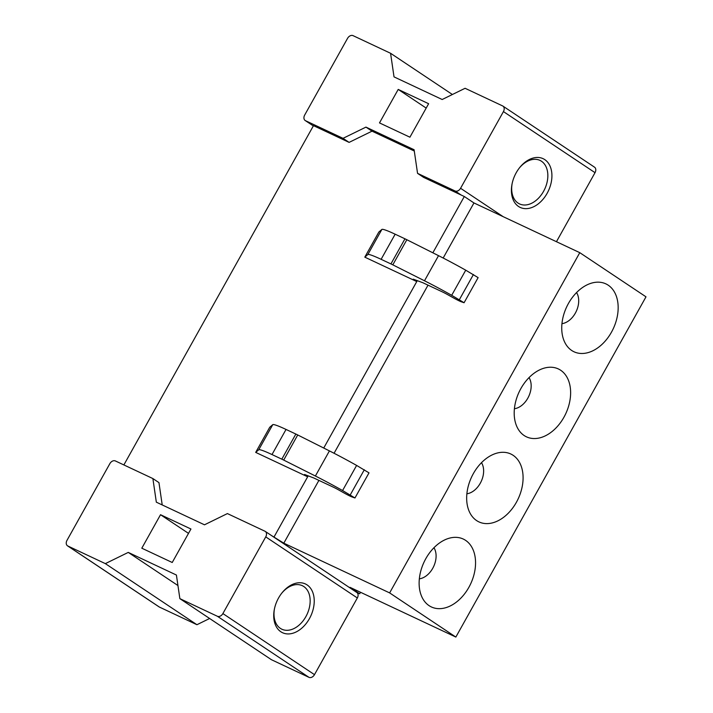 <?xml version="1.0" encoding="UTF-8"?>
<svg xmlns="http://www.w3.org/2000/svg" width="713" height="713" viewBox="0 0 713 713"><rect width="100%" height="100%" fill="white"/><g stroke="black" fill="none" stroke-linecap="round" stroke-linejoin="round"><path stroke-width="1.07" d="M414.289 151.022L372.017 131.165L349.103 142.386L313.488 125.648L123.866 464.938M389.637 592.904L455.848 637.065L645.996 296.831L579.785 252.669L389.637 592.904L283.81 543.181L318.907 480.384M616.282 296.055A37.504 25.713 -64.8 0 1 601.719 344.655A37.504 25.713 -64.8 0 1 565.097 342.971A37.504 25.713 -64.8 0 1 563.618 339.602A37.504 25.713 -64.8 0 1 593.439 282.651A37.504 25.713 -64.8 0 1 616.282 296.055M516.078 424.663A37.504 25.713 -64.8 0 1 545.9 367.712A37.504 25.713 -64.8 0 1 568.742 381.116A37.504 25.713 -64.8 0 1 554.179 429.716A37.504 25.713 -64.8 0 1 517.558 428.032A37.504 25.713 -64.8 0 1 516.078 424.663M468.548 509.724A37.504 25.713 -64.8 0 1 498.36 452.773A37.504 25.713 -64.8 0 1 521.203 466.177A37.504 25.713 -64.8 0 1 506.64 514.777A37.504 25.713 -64.8 0 1 470.019 513.084A37.504 25.713 -64.8 0 1 468.548 509.724M421.009 594.776A37.504 25.713 -64.8 0 1 450.821 537.825A37.504 25.713 -64.8 0 1 473.673 551.238A37.504 25.713 -64.8 0 1 459.11 599.829A37.504 25.713 -64.8 0 1 422.479 598.145A37.504 25.713 -64.8 0 1 421.009 594.776M417.551 173.348L455.063 190.977A4.813 3.485 123.7 0 0 460.571 188.277L503.431 111.593A4.813 3.485 123.7 0 0 502.932 106.103A4.813 3.485 123.7 0 0 502.603 105.916L465.09 88.287L442.176 99.508L394.022 76.879L390.572 53.279L353.06 35.65A4.813 3.485 123.7 0 0 347.552 38.35L304.692 115.034A4.813 3.485 123.7 0 0 305.191 120.524A4.813 3.485 123.7 0 0 305.521 120.711L343.033 138.331L365.947 127.11L414.101 149.739L417.551 173.348L423.62 177.394L464.306 196.512L473.958 202.947L579.785 252.669M162.216 504.938L158.954 482.612L152.885 478.566L156.334 502.175L204.488 524.804L227.402 513.583L264.915 531.212A4.813 3.485 -56.3 0 1 265.245 531.39A4.813 3.485 -56.3 0 1 265.744 536.88L222.884 613.572A4.813 3.485 -56.3 0 1 217.376 616.264L179.863 598.644L271.457 659.721L308.979 677.35A4.813 3.485 -56.3 0 0 314.486 674.65L357.338 597.966A4.813 3.485 -56.3 0 0 356.839 592.476L265.245 531.39M271.154 535.338L283.81 543.181M464.306 196.512L432.844 252.803M417.292 280.628L323.729 448.04M308.185 475.856L274.157 536.746M307.775 475.705L307.258 476.614L304.558 474.484L313.818 477.995L333.078 487.041A9.617 0.713 -150.8 0 1 339.174 490.223L344.085 492.986A9.617 0.713 -150.8 0 0 352.017 496.961L354.967 497.968L342.579 490.535L356.616 465.42A57.708 4.296 29.2 0 0 329.424 450.901L297.731 434.966A11.542 0.856 -150.8 0 0 295.85 434.048L286.038 429.44A44.634 3.324 29.2 0 0 272.758 424.672L269.728 427.274L255.691 452.39L307.258 476.614M364.806 257.152L416.374 281.385L413.255 279.166L422.925 282.758L442.185 291.804A9.617 0.713 -150.8 0 1 448.281 294.995L453.192 297.749A9.617 0.713 -150.8 0 0 461.133 301.733L464.083 302.74L451.694 295.307L465.732 270.191A57.708 4.296 29.2 0 0 438.531 255.664L406.847 239.728A11.542 0.856 -150.8 0 0 404.966 238.81L395.154 234.203A44.634 3.324 29.2 0 0 381.865 229.443L378.844 232.037L364.806 257.152L367.828 254.559A44.634 3.324 29.2 0 1 381.116 259.318L395.154 234.203M416.882 280.467L416.374 281.385M360.52 592.271L359.682 593.777L350.021 587.343L455.848 637.065M473.958 202.947L443.174 258.026M428.023 285.155L334.067 453.263M356.687 592.369L359.682 593.777M464.083 302.74L478.12 277.624L465.732 270.191M438.531 255.664L424.493 280.779L392.81 264.844A11.542 0.856 -150.8 0 0 390.929 263.926L381.116 259.318M424.493 280.779A57.708 4.296 29.2 0 1 451.694 295.307M354.967 497.968L369.004 472.853L356.616 465.42M272.758 424.672L258.721 449.787L255.691 452.39M258.721 449.787A44.634 3.324 29.2 0 1 272.001 454.555L286.038 429.44M329.424 450.901L315.387 476.017L283.703 460.081A11.542 0.856 -150.8 0 0 281.813 459.163L272.001 454.555M315.387 476.017A57.708 4.296 29.2 0 1 342.579 490.535M561.951 323.666A18.752 12.861 115.2 0 0 575.427 312.98A18.752 12.861 115.2 0 0 577.771 295.039A18.752 12.861 115.2 0 0 576.567 292.562M514.421 408.727A18.752 12.861 115.2 0 0 527.887 398.041A18.752 12.861 115.2 0 0 530.231 380.091A18.752 12.861 115.2 0 0 529.037 377.614M466.881 493.779A18.752 12.861 115.2 0 0 480.357 483.093A18.752 12.861 115.2 0 0 482.692 465.152A18.752 12.861 115.2 0 0 481.498 462.675M419.342 578.84A18.752 12.861 115.2 0 0 432.818 568.154A18.752 12.861 115.2 0 0 435.153 550.213A18.752 12.861 115.2 0 0 433.959 547.736M398.211 89.419L428.629 103.715L409.913 137.199L379.494 122.912L398.211 89.419L426.187 108.082M594.196 167.002A4.813 3.485 123.7 0 1 594.526 167.181A4.813 3.485 123.7 0 1 595.025 172.671L556.452 241.707M390.572 53.279L452.399 94.508M365.947 127.11L372.017 131.165M343.033 138.331L349.103 142.386M518.565 206.494A26.925 18.458 -64.8 0 1 512.077 183.856A26.925 18.458 -64.8 0 1 519.777 167.457A26.925 18.458 -64.8 0 1 544.768 159.614A26.925 18.458 -64.8 0 1 547.112 193.357A26.925 18.458 -64.8 0 1 518.565 206.494M519.456 167.867A24.046 16.488 -64.8 0 1 539.991 160.398A24.046 16.488 -64.8 0 1 541.461 161.227A24.046 16.488 -64.8 0 1 544.135 190.273A24.046 16.488 -64.8 0 1 519.536 203.918A24.046 16.488 -64.8 0 1 518.066 203.089A24.046 16.488 -64.8 0 1 512.184 183.348M160.523 514.715L141.807 548.199L172.225 562.495L190.941 529.01L160.523 514.715L188.499 533.369M152.885 478.566L115.372 460.946A4.813 3.485 -56.3 0 0 109.864 463.637L67.004 540.329A4.813 3.485 -56.3 0 0 67.503 545.819A4.813 3.485 -56.3 0 0 67.833 545.998L105.346 563.626L196.94 624.713L159.427 607.084L67.833 545.998M67.503 545.819L159.097 606.897A4.813 3.485 -56.3 0 0 159.427 607.084M209.631 618.492L196.94 624.713M179.863 598.644L176.414 575.034L128.26 552.406L177.947 585.542M128.26 552.406L105.346 563.626M307.08 584.901A26.925 18.458 -64.8 0 1 309.424 618.643A26.925 18.458 -64.8 0 1 280.877 631.78A26.925 18.458 -64.8 0 1 274.389 609.143A26.925 18.458 -64.8 0 1 282.09 592.753A26.925 18.458 -64.8 0 1 307.08 584.901M274.496 608.644A24.046 16.488 115.2 0 0 280.378 628.376A24.046 16.488 115.2 0 0 281.849 629.214A24.046 16.488 115.2 0 0 306.447 615.569A24.046 16.488 115.2 0 0 303.774 586.523A24.046 16.488 115.2 0 0 302.303 585.685A24.046 16.488 115.2 0 0 281.769 593.154M473.423 274.514L459.395 299.629M381.865 229.443L367.828 254.559M404.966 238.81L390.929 263.926M406.847 239.728L392.81 264.844M364.316 469.742L350.279 494.858M295.85 434.048L281.813 459.163M297.731 434.966L283.703 460.081M305.521 120.711L313.337 125.925L305.191 120.524M503.431 111.593L595.025 172.671M460.571 188.277L503.128 216.654M455.063 190.977L461.133 195.023M314.486 674.65L222.884 613.572M308.979 677.35L217.376 616.264M357.338 597.966L265.744 536.88M502.932 106.103L594.526 167.181"/></g></svg>
